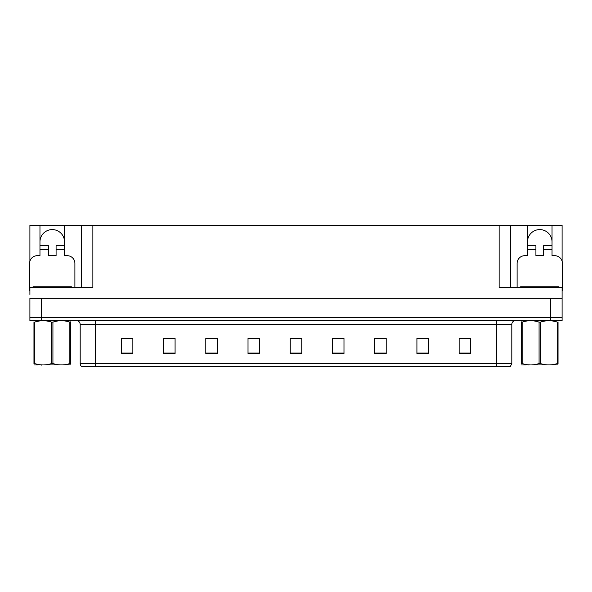 <?xml version="1.0" encoding="UTF-8"?>
<svg xmlns="http://www.w3.org/2000/svg" width="592" height="592" viewBox="0 0 592 592"><rect width="100%" height="100%" fill="white"/><g stroke="black" fill="none" stroke-linecap="round" stroke-linejoin="round"><path stroke-width="0.89" d="M39.967 241.876A12.284 12.284 0 0 1 52.251 229.592A12.284 12.284 0 0 1 64.528 241.876M29.903 290.635A7.674 7.674 0 0 0 29.6 290.628L29.6 263.373A7.674 7.674 0 0 1 37.274 255.692L39.967 255.692L39.967 249.55L48.411 249.55L48.411 255.692L56.085 255.692L56.085 249.55L64.528 249.55L64.528 225.367L499.137 225.367L499.137 287.557L562.097 287.557L562.097 298.301L29.903 298.301L29.903 317.497L41.425 317.497L29.903 317.497L29.903 320.568L41.425 320.568L41.425 317.497L550.575 317.497L41.425 317.497L41.425 298.301M29.903 294.461L29.903 287.557L92.863 287.557L92.863 225.367M48.411 249.55L48.411 245.717L39.967 245.717L39.967 225.367L29.903 225.367L29.903 261.22M41.425 320.568L562.097 320.568L562.097 317.497L550.575 317.497L562.097 317.497L562.097 294.461M517.105 287.557L517.105 263.373A7.674 7.674 0 0 1 524.778 255.692L527.472 255.692L527.472 249.55L535.915 249.55L535.915 255.692L543.589 255.692L543.589 249.55L552.033 249.55L552.033 225.367L562.097 225.367L562.097 261.22M81.348 225.367L81.348 287.557M499.137 225.367L510.652 225.367L510.652 287.557M510.652 225.367L527.472 225.367L527.472 249.55M552.033 225.367L527.472 225.367M39.967 225.367L64.528 225.367M552.033 241.876A12.284 12.284 0 0 0 539.749 229.592A12.284 12.284 0 0 0 527.472 241.876M511.806 363.562L510.274 366.633L496.451 366.633L496.451 363.562L511.806 363.562L511.806 324.409A3.841 3.841 0 0 1 515.647 320.568M496.451 366.633L81.726 366.633A3.841 3.841 0 0 1 80.194 363.562L80.194 324.409C79.964 322.078 78.684 320.797 76.353 320.568M470.655 353.542L470.655 338.187L459.14 338.187L459.14 353.542L470.655 353.542M428.43 353.542L428.43 338.187L416.916 338.187L416.916 353.542L428.43 353.542M386.206 353.542L386.206 338.187L374.692 338.187L374.692 353.542L386.206 353.542M343.982 353.542L343.982 338.187L332.467 338.187L332.467 353.542L343.982 353.542M132.86 353.542L132.86 338.187L121.345 338.187L121.345 353.542L132.86 353.542M175.084 353.542L175.084 338.187L163.57 338.187L163.57 353.542L175.084 353.542M217.308 353.542L217.308 338.187L205.794 338.187L205.794 353.542L217.308 353.542M259.533 353.542L259.533 338.187L248.018 338.187L248.018 353.542L259.533 353.542M301.757 353.542L301.757 338.187L290.243 338.187L290.243 353.542L301.757 353.542M90.435 366.633L83.45 366.633M378.184 338.261L383.942 338.261M420.72 338.261L426.477 338.261M463.247 338.261L469.005 338.261M250.586 338.261L256.343 338.261M208.058 338.261L213.816 338.261M165.523 338.261L171.28 338.261M122.995 338.261L128.753 338.261M335.657 338.261L341.414 338.261M293.121 338.261L298.879 338.261M64.528 249.55L64.528 255.692L67.222 255.692A7.674 7.674 0 0 1 74.895 263.373L74.895 287.557M64.528 245.717L56.085 245.717L56.085 249.55M39.967 245.717L39.967 249.55M535.915 249.55L535.915 245.717L527.472 245.717M552.033 249.55L552.033 255.692L554.726 255.692A7.674 7.674 0 0 1 562.4 263.373L562.4 290.628A7.674 7.674 0 0 0 562.097 290.635M552.033 245.717L543.589 245.717L543.589 249.55M33.056 287.557L33.056 286.787L71.44 286.787L71.44 287.557M520.56 287.557L520.56 286.787L558.944 286.787L558.944 287.557M70.529 364.894L33.966 364.953M70.529 363.791L70.529 363.547C70.529 365.405 70.529 365.405 70.529 363.547L69.849 363.547L69.849 322.122C64.232 320.257 58.593 320.257 52.925 322.122L51.571 322.122C45.954 320.257 40.308 320.257 34.647 322.122L33.966 322.122C33.966 320.257 33.966 320.257 33.966 322.122L33.966 321.87M52.925 322.122L52.925 363.547C58.541 365.405 64.188 365.405 69.849 363.547M52.925 363.547L51.571 363.547L51.571 322.122M70.529 321.87L70.529 322.122C70.529 320.257 70.529 320.257 70.529 322.122L69.849 322.122M70.529 322.122L70.529 363.547M34.647 322.122L34.647 363.547L33.966 363.547L33.966 322.122M34.647 363.547C40.263 365.405 45.902 365.405 51.571 363.547M33.966 363.547C33.966 365.405 33.966 365.405 33.966 363.547L33.966 363.791M558.034 364.894L521.471 364.953M558.034 363.791L558.034 363.547C558.034 365.405 558.034 365.405 558.034 363.547L557.353 363.547L557.353 322.122C551.737 320.257 546.098 320.257 540.429 322.122L539.075 322.122C533.459 320.257 527.812 320.257 522.151 322.122L521.471 322.122C521.471 320.257 521.471 320.257 521.471 322.122L521.471 321.87M540.429 322.122L540.429 363.547C546.046 365.405 551.692 365.405 557.353 363.547M540.429 363.547L539.075 363.547L539.075 322.122M558.034 321.87L558.034 322.122C558.034 320.257 558.034 320.257 558.034 322.122L557.353 322.122M558.034 322.122L558.034 363.547M522.151 322.122L522.151 363.547L521.471 363.547L521.471 322.122M522.151 363.547C527.768 365.405 533.407 365.405 539.075 363.547M521.471 363.547C521.471 365.405 521.471 365.405 521.471 363.547L521.471 363.791M550.575 298.301L550.575 320.568M496.451 320.568L496.451 324.409L80.194 324.409M511.806 324.409L496.451 324.409L496.451 363.562L95.549 363.562L95.549 366.633M80.194 363.562L95.549 363.562L95.549 320.568M301.757 353.01L290.243 353.01M259.533 353.01L248.018 353.01M217.308 353.01L205.794 353.01M175.084 353.01L163.57 353.01M132.86 353.01L121.345 353.01M343.982 353.01L332.467 353.01M386.206 353.01L374.692 353.01M428.43 353.01L416.916 353.01M470.655 353.01L459.14 353.01M69.523 286.787L69.523 287.557M34.972 286.787L34.972 287.557M557.028 286.787L557.028 287.557M522.477 286.787L522.477 287.557M41.847 364.85L41.425 365.094M529.352 364.85L528.93 365.094"/></g></svg>
